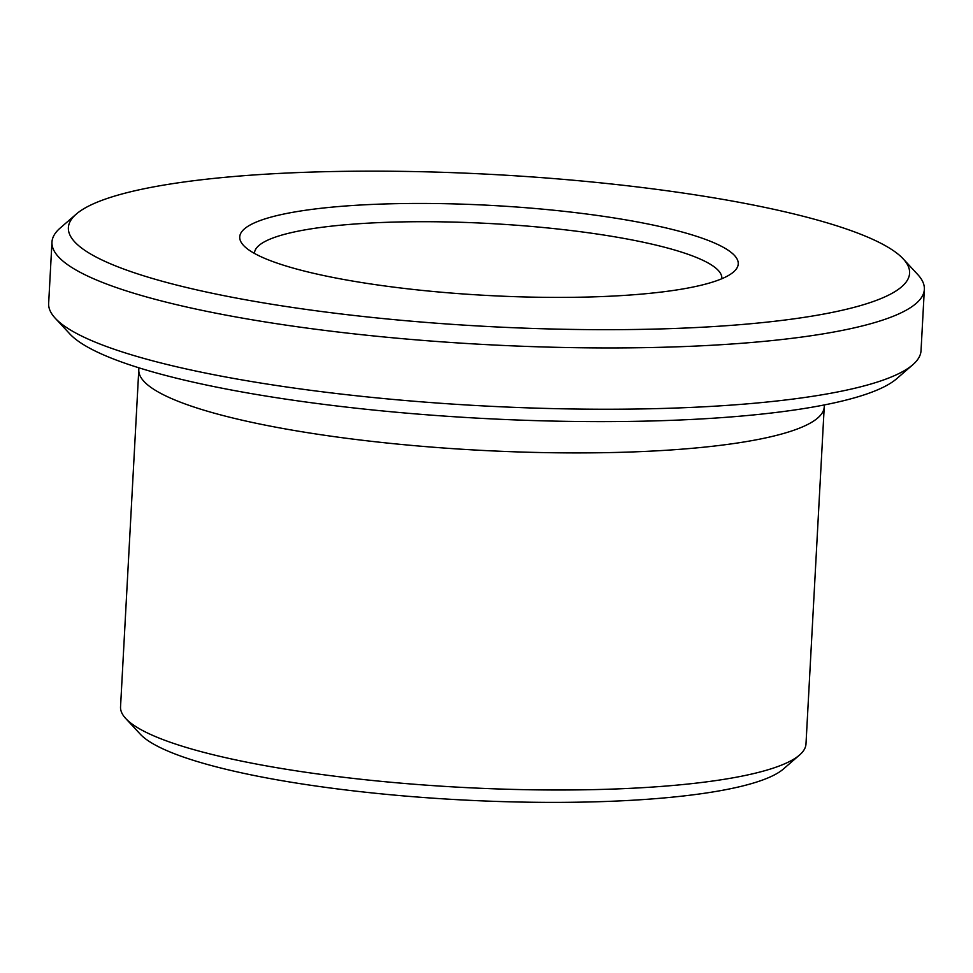 <?xml version="1.0" encoding="UTF-8"?>
<svg xmlns="http://www.w3.org/2000/svg" width="973" height="973" viewBox="0 0 973 973"><rect width="100%" height="100%" fill="white"/><g stroke="black" fill="none" stroke-linecap="round" stroke-linejoin="round"><path stroke-width="1.46" d="M254.476 253.43A234.019 42.24 -176.9 0 1 254.488 253.089A234.019 42.24 -176.9 0 1 490.441 223.559A234.019 42.24 -176.9 0 1 721.832 278.4A234.019 42.24 -176.9 0 1 721.808 278.74M592.521 296.899A249.611 45.062 -176.9 0 1 243.53 245.415A249.611 45.062 -176.9 0 1 491.426 205.425A249.611 45.062 -176.9 0 1 733.557 271.954A249.611 45.062 -176.9 0 1 592.521 296.899M663.683 328.838A421.224 76.04 -176.9 0 1 228.302 296.522A421.224 76.04 -176.9 0 1 76.271 214.096A421.224 76.04 -176.9 0 1 493.104 174.495A421.224 76.04 -176.9 0 1 903.212 258.879A421.224 76.04 -176.9 0 1 663.683 328.838M799.551 755.012L783.435 768.986A327.621 59.146 -176.9 0 1 598.31 801.728A327.621 59.146 -176.9 0 1 140.258 734.153L125.748 718.524A343.226 61.956 -176.9 0 1 120.543 706.848L138.798 369.764A343.226 61.956 -176.9 0 0 623.863 452.226A343.226 61.956 -176.9 0 0 824.24 406.884L805.985 743.98A343.226 61.956 -176.9 0 1 799.551 755.012A343.226 61.956 -176.9 0 1 605.607 789.31A343.226 61.956 -176.9 0 1 125.748 718.524M903.212 258.879L917.721 274.52A436.828 78.862 -176.9 0 1 924.35 289.37L921.03 350.657A436.828 78.862 -176.9 0 1 912.844 364.705L896.729 378.679A421.224 76.04 -176.9 0 1 658.709 420.774A421.224 76.04 -176.9 0 1 69.788 333.897L55.279 318.268A436.828 78.862 -176.9 0 1 48.65 303.406L51.97 242.119A436.828 78.862 -176.9 0 1 60.156 228.071L76.271 214.096M912.844 364.705A436.828 78.862 -176.9 0 1 666.006 408.356A436.828 78.862 -176.9 0 1 55.279 318.268M924.35 289.37A436.828 78.862 -176.9 0 1 669.327 347.069A436.828 78.862 -176.9 0 1 51.97 242.119M138.847 367.794L138.798 369.764M824.24 406.884L824.411 404.926"/></g></svg>
